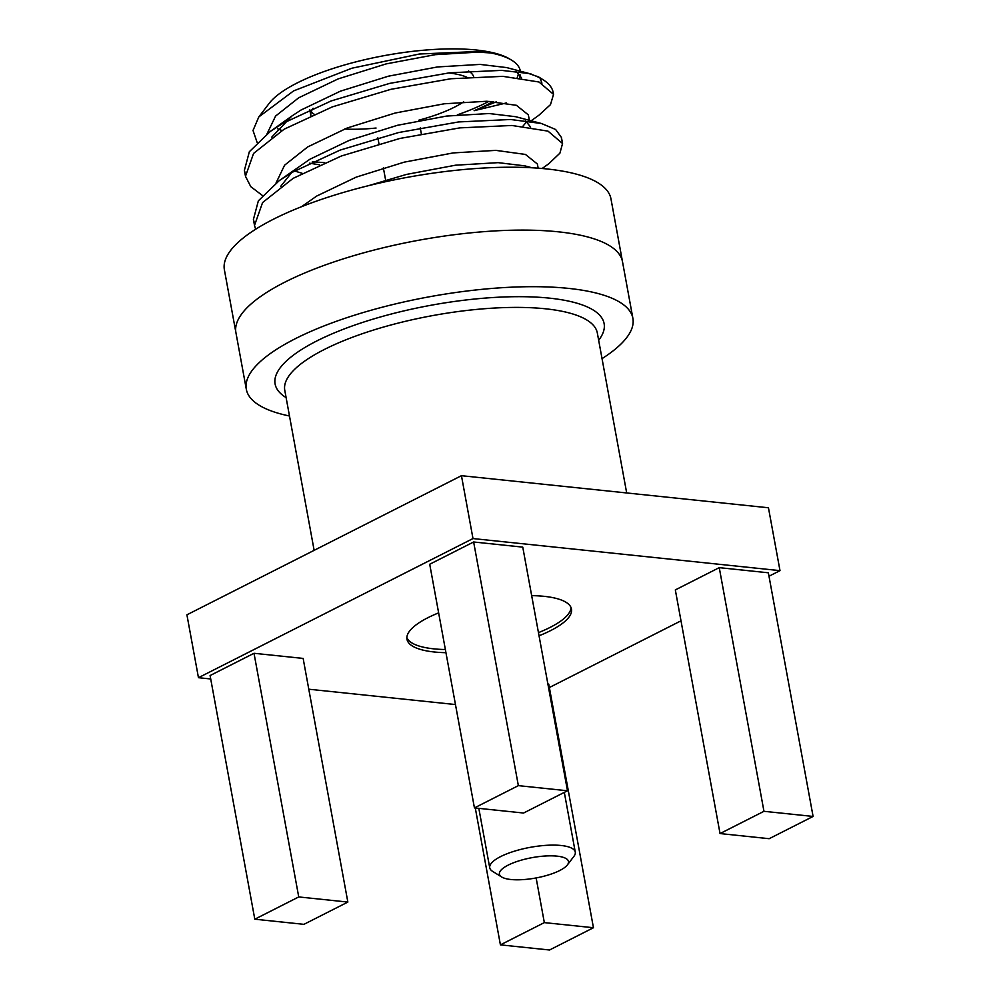 <?xml version="1.0" encoding="UTF-8"?>
<svg xmlns="http://www.w3.org/2000/svg" width="1000" height="1000" viewBox="0 0 1000 1000"><rect width="100%" height="100%" fill="white"/><g stroke="black" fill="none" stroke-linecap="round" stroke-linejoin="round"><path stroke-width="1.5" d="M289.475 416A196.513 57.912 -10.4 0 1 246.312 389.263L235.925 332.675A196.513 57.912 -10.4 0 1 345.438 258.2A196.513 57.912 -10.4 0 1 558.25 231.812A196.513 57.912 -10.4 0 0 345.438 258.2A196.513 57.912 -10.4 0 0 235.925 332.675L224.387 269.8A196.513 57.912 -10.4 0 1 333.9 195.325A196.513 57.912 -10.4 0 1 546.712 168.938A196.513 57.912 -10.4 0 1 610.962 198.85L632.888 318.312A196.513 57.912 -10.4 0 1 602.025 358.638M558.25 231.812A196.513 57.912 -10.4 0 1 622.5 261.725A196.513 57.912 -10.4 0 0 558.25 231.812M539.038 635.775A83.625 24.638 169.6 0 0 571.475 609.075A83.625 24.638 169.6 0 0 544.138 596.337A83.625 24.638 169.6 0 0 531.663 595.638M438.638 612.875A83.625 24.638 169.6 0 0 406.975 639.263A83.625 24.638 169.6 0 0 445.95 652.688M813.088 816.438L768.363 572.788L719.25 567.65L675.325 589.913L720.037 833.562L769.163 838.7L813.088 816.438L763.962 811.312L719.25 567.65M347.85 902.075L303.137 658.425L254.013 653.288L210.087 675.55L254.8 919.2L303.925 924.338L347.85 902.075L298.738 896.938L254.013 653.288M769 576.225L780 570.65L472.987 538.562L198.463 677.688L210.712 678.975M308.788 689.212L455.462 704.55M549.362 687.525L680.987 620.825M567.487 790.775L522.762 547.125L473.638 541.987L429.712 564.25L474.438 807.9L523.55 813.037L567.487 790.775L518.362 785.638L473.638 541.987M593.45 927.738L544.338 922.613L500.412 944.862L549.525 950L593.45 927.738L548.737 684.087L547.888 684M254.2 222.387L253.412 219.462L258.363 200.812L279.275 180.588L291.9 172.463L340.138 150.087L398.713 132.513L458.612 121.938L510.625 119.5L541.487 123.513L555.612 129.475L561.438 137.463L561.525 140.612M245.175 173.238L244.4 170.35L249.35 151.7L270.262 131.463L282.887 123.338L331.125 100.962L389.688 83.387L449.588 72.812L501.613 70.375L528.7 73.487L538.525 76.888L542.95 79.662A158.887 46.825 -10.4 0 1 553.175 92.463A158.887 46.825 -10.4 0 1 553.325 93.45M540 77.987L541.95 83.162M506.413 102.95L474.125 110.688L496.488 101.762M521.587 77.987L516.4 71.5M531.6 74.162L506.662 67.588L480.1 64.412L437.488 66.95L388.425 76.188L340.438 91.163L300.938 110.075L291.887 116.013L271.75 137.15M294.5 170.963L302.188 173.312M530.612 127.112L525.425 120.625M541.487 123.513L515.688 116.713L489.113 113.525L446.512 116.075L397.438 125.3L349.462 140.287L309.962 159.2L279.275 180.588M291.613 172.625L280.763 186.275M532.075 167.775L524.7 165.837L498.125 162.65L455.525 165.2L406.45 174.425L368.688 185.625M528.7 73.487A158.887 46.825 -10.4 0 1 542.95 79.662M262.413 195.5L250.787 186.663L245.475 176.3L253.575 153.425L284.137 129.2L332.388 106.862L390.988 89.3L450.887 78.75L502.912 76.35L538.975 82L553.538 94.362L550.487 104.625L538.938 115.213L531.15 120.787M324.688 162.662L312.375 161.737M457.375 114.838A128.775 37.95 169.6 0 0 489 101.325M517.238 77.425A128.775 37.95 169.6 0 0 518.488 73.037M510.087 59.225A128.775 37.95 169.6 0 0 476.262 50A128.775 37.95 -10.4 0 0 269.113 103.45L258.825 116.925L253.012 130.463L257.113 142.4M258.825 116.925L293.6 90.9L351.9 68.213L419.363 54.013L478.263 51.463L490.788 52.95A130.438 38.438 -10.4 0 1 511.887 60.35A130.438 38.438 -10.4 0 1 520.288 70.862L520.35 71.2M520.3 75.025A130.438 38.438 -10.4 0 1 519.562 77.713M493.2 101.525A130.438 38.438 -10.4 0 1 474.125 110.688M255.637 229.237L254.5 225.425L262.587 202.562L293.1 178.363L341.35 156L399.963 138.438L459.888 127.875L511.925 125.475L547.987 131.125L562.55 143.5L559.913 153.162L548.862 163.7L542.137 168.5M490.788 52.95L477.85 52.125L435.238 54.675L386.163 63.9L338.188 78.888L298.688 97.8L275.575 116.075L267.038 133.85M309.375 163.175L319.713 164.838M522.913 126.213L526.8 121.587M529.362 120.325L528.362 114.9L516.425 105.312L486.863 101.25L444.25 103.787L395.188 113.025L347.2 128L307.7 146.925L284.587 165.2L276.05 182.963M538.15 168.175L537.388 164.025L525.438 154.438L495.875 150.375L453.275 152.912L404.2 162.15L356.213 177.125L316.712 196.05L301.537 206.7M281.95 130.5A128.775 37.95 -10.4 0 1 277.512 128.713M473.688 76.725A83.625 24.638 169.6 0 0 468.587 71.025M311.275 111.675A83.625 24.638 169.6 0 0 314.113 114.213M309.775 109.675L310.875 115.638A83.625 24.638 -10.4 0 1 313.087 108.225M448.525 72.938A83.625 24.638 -10.4 0 1 466.8 77.2M463.7 101.838A83.625 24.638 -10.4 0 1 418.837 120.188M376.062 128.038A83.625 24.638 -10.4 0 1 344.588 129.037M246.312 389.263A196.513 57.912 -10.4 0 1 355.825 314.788A196.513 57.912 -10.4 0 1 568.638 288.4A196.513 57.912 -10.4 0 1 632.888 318.312M780 570.65L768.45 507.775L461.45 475.688L186.912 614.812L198.463 677.688M472.987 538.562L461.45 475.688M298.738 896.938L254.8 919.2M518.362 785.638L474.438 807.9M763.962 811.312L720.037 833.562M544.338 922.613L536.138 877.938M500.412 944.862L475.288 807.987M406.863 637.663A83.625 24.638 169.6 0 0 445.375 649.538M538.462 632.625A83.625 24.638 169.6 0 0 571.013 607.537M557 856.137A35.125 10.35 169.6 0 0 514.288 862.463A35.125 10.35 169.6 0 0 501.662 876.988A35.125 10.35 169.6 0 0 535.812 878A35.125 10.35 169.6 0 0 567.388 864.925A35.125 10.35 169.6 0 0 557 856.137M501.662 876.988L492.525 871.312A43.487 12.812 -10.4 0 1 489.738 867.812A43.487 12.812 -10.4 0 1 513.962 851.325A43.487 12.812 -10.4 0 1 561.05 845.487A43.487 12.812 -10.4 0 1 575.275 852.113A43.487 12.812 -10.4 0 1 573.9 856.375L567.388 864.925M286.112 397.612A167.25 49.288 -10.4 0 1 430.7 305.312A167.25 49.288 -10.4 0 1 598.663 340.25M626.688 492.95L597.325 332.975A158.887 46.825 169.6 0 0 432.587 315.6A158.887 46.825 169.6 0 0 284.775 390.337L314.137 550.337M270.262 131.463L291.887 116.013M562.55 143.5L561.45 137.537M553.45 93.912L553.175 92.463M254.5 225.425L253.412 219.462M245.375 175.662L244.387 170.338M421.35 133.863L420.25 127.912M385.625 180.1L383.363 167.825M378.963 143.8L377.863 137.85M575.275 852.113L564.312 792.375M489.738 867.812L478.825 808.363"/></g></svg>
